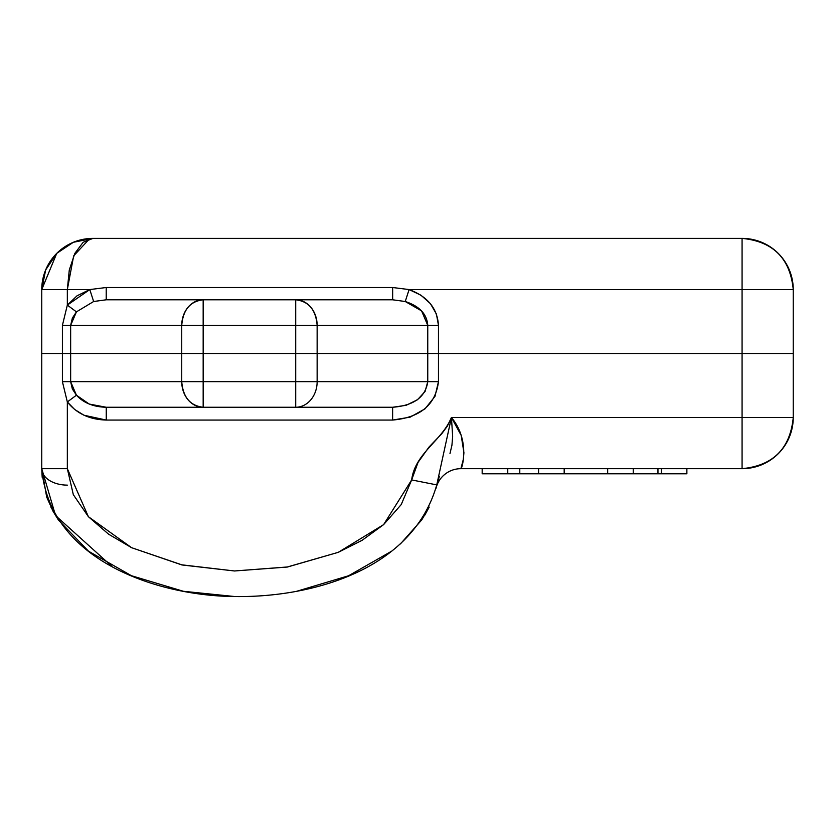 <?xml version="1.0" encoding="UTF-8"?>
<svg xmlns="http://www.w3.org/2000/svg" width="835" height="835" viewBox="0 0 835 835"><rect width="100%" height="100%" fill="white"/><g stroke="black" fill="none" stroke-linecap="round" stroke-linejoin="round"><path stroke-width="1.25" d="M436.047 488.131A25.582 25.582 0 0 1 460.889 468.675L742.075 468.675L742.075 353.529L793.25 353.529L793.25 289.568L793.25 417.5L742.075 417.5L793.25 417.5A51.175 51.175 0 0 1 742.075 468.675L742.075 417.5L451.432 417.5L461.191 435.4L463.926 452.727L463.289 459.5L460.889 468.675L742.075 468.675C773.158 465.638 790.213 448.583 793.25 417.5L793.25 353.529L438.469 353.529L793.25 353.529L742.075 353.529L742.075 417.5L451.432 417.5L447.393 426.09L441.851 433.605L428.908 447.174L418.032 462.413L411.655 479.927L401.238 504.559L383.609 524.63L362.119 540.308L338.269 552.332L287.323 566.986L234.51 570.973L181.79 564.825L131.606 547.697L108.581 534.181L88.385 516.688L73.323 494.664L67.332 468.675L67.332 401.959L74.659 409.484L83.991 415.235L106.254 420.057L392.627 420.057L410.173 417.135L425.046 408.816L434.983 396.364L438.469 381.678L438.469 353.529L41.75 353.529L62.406 353.529L62.406 325.389L67.332 305.099L67.332 289.568L89.794 289.568L77.05 295.799L67.332 305.099L67.332 289.568L89.794 289.568L106.222 287.511L392.659 287.511L409.087 289.568L742.075 289.568L742.075 238.392A51.175 51.175 0 0 1 793.25 289.568C790.213 258.485 773.158 241.419 742.075 238.392L92.925 238.392L742.075 238.392L742.075 289.568L793.25 289.568L742.075 289.568L742.075 353.529L295.715 353.529L295.715 325.389L203.166 325.389L203.166 353.529L427.76 353.529L427.76 325.389L317.143 325.389L317.143 353.529L317.143 325.389L427.76 325.389L421.591 310.902L405.246 301.508L392.659 299.796L106.222 299.796L93.645 301.508L76.434 311.862L72.353 318.083L70.651 325.389L70.651 353.529L181.738 353.529L181.738 325.389L70.651 325.389L181.738 325.389L181.738 353.529L203.166 353.529L203.166 325.389L295.715 325.389L295.715 353.529L62.406 353.529L62.406 325.389L67.332 305.099L89.794 289.568L106.222 287.511L392.659 287.511L409.087 289.568L742.075 289.568L742.075 353.529L438.469 353.529L438.469 325.389L436.413 314.012L430.422 303.658L421.028 295.256L409.087 289.568C427.614 296.477 437.404 308.428 438.469 325.389L438.469 353.529L427.76 353.529L427.76 325.389L438.469 325.389L427.76 325.389C426.946 314.075 419.441 306.121 405.246 301.508L409.087 289.568L405.246 301.508L392.659 299.796L295.715 299.796A25.582 21.428 90 0 1 317.143 325.389L295.715 325.389L317.143 325.389C315.87 309.848 308.731 301.31 295.715 299.796L295.715 325.389L295.715 299.796L203.166 299.796L203.166 325.389L181.738 325.389L203.166 325.389L203.166 299.796C190.15 301.31 183.011 309.848 181.738 325.389A25.582 21.428 -90 0 1 203.166 299.796L106.222 299.796L106.222 287.511L106.222 299.796L93.645 301.508L89.794 289.568L93.645 301.508L76.434 311.862L67.332 305.099L76.434 311.862L70.651 325.389L62.406 325.389L70.651 325.389L70.651 353.529L41.75 353.529L41.75 468.675L46.666 497.002L52.981 511.114M92.925 238.392A51.175 51.175 0 0 0 92.915 238.392L86.402 238.81L73.344 242.286L69.441 244.091L56.738 253.381L41.75 289.568L45.643 269.976L56.738 253.381L73.344 242.286L92.925 238.392L83.135 242.286L74.837 253.381L69.284 269.976L67.332 289.568L73.668 255.865L89.522 238.841M41.75 289.568L41.75 353.529L41.75 289.568L67.332 289.568L41.75 289.568A51.175 51.175 0 0 1 92.915 238.392M392.659 299.796L392.659 287.511L392.659 299.796M53.054 511.26L58.273 519.798M436.027 488.235L436.486 486.189M111.765 566.234L55.548 515.571L41.75 468.675L67.332 468.675L67.332 401.959L62.406 381.678L62.406 353.529L41.75 353.529L41.75 468.675C49.38 559.241 154.736 595.115 232.046 596.503C310.401 598.257 412.323 570.618 436.757 484.895L411.655 479.927L383.609 524.63L338.269 552.332L287.344 567.048L234.51 570.973L181.894 564.951L131.606 547.697L88.385 516.688L67.332 468.675L41.75 468.675L42.251 477.703M58.304 519.85L50.883 507.054L58.304 519.85M424.691 515.341L429.221 507.054L421.8 519.85L400.414 543.94M429.221 507.054L428.658 508.181M67.332 485.125A25.582 16.45 0 0 1 41.75 468.675L42.147 476.712M449.992 453.488L451.933 445.232L452.654 436.298L451.432 417.5C470.95 440.901 461.598 470.22 460.889 468.675A25.582 25.582 0 0 0 436.016 488.277A25.582 25.582 0 0 1 436.037 488.183L451.432 417.5C441.84 440.859 414.985 453.321 411.655 479.927L436.757 484.895L439.408 476.388M317.143 381.678L317.143 353.529L427.76 353.529L427.76 381.678L317.143 381.678L317.143 353.529L295.715 353.529L295.715 381.678L203.166 381.678L203.166 353.529L295.715 353.529L295.715 381.678L317.143 381.678A25.582 21.428 90 0 1 295.715 407.261L392.627 407.261L406.071 405.319L417.469 399.767L425.088 391.469L427.76 381.678L295.715 381.678L295.715 407.261L392.627 407.261C413.816 405.633 425.526 397.105 427.76 381.678L427.76 353.529L438.469 353.529L438.469 381.678L427.76 381.678L438.469 381.678C435.557 404.829 420.276 417.615 392.627 420.057L392.627 407.261L392.627 420.057L106.254 420.057L106.254 407.261L295.715 407.261A25.582 21.428 -90 0 0 317.143 381.678M181.738 353.529L181.738 381.678L70.651 381.678L70.651 353.529L181.738 353.529L181.738 381.678L70.651 381.678L72.342 388.974L76.434 395.205L89.199 404.046L106.254 407.261L295.715 407.261L295.715 381.678L203.166 381.678L203.166 407.261A25.582 21.428 -90 0 1 181.738 381.678C183.011 397.22 190.15 405.747 203.166 407.261L203.166 381.678L181.738 381.678L203.166 381.678L203.166 353.529L181.738 353.529M106.254 420.057C89.585 419.598 76.611 413.565 67.332 401.959L76.434 395.205C83.542 402.94 93.478 406.958 106.254 407.261L106.254 420.057M62.406 381.678L70.651 381.678L76.434 395.205L67.332 401.959L62.406 381.678L62.406 353.529L70.651 353.529L70.651 381.678L62.406 381.678M391.552 551.225L348.665 575.712M348.56 575.764L296.717 591.274M235.136 596.576L183.47 591.295M183.376 591.274L131.439 575.712L88.552 551.225M88.531 551.204L58.325 519.871M519.788 473.789L538.585 473.789L507.764 473.789L507.764 468.675L507.764 473.789L519.788 473.789L519.788 468.675L519.788 473.789M633.264 473.789L633.264 468.675L633.264 473.789L607.671 473.789L607.671 468.675L607.671 473.789L657.959 473.789L657.959 468.675L657.959 473.789L632.377 473.789M482.171 473.789L507.764 473.789L482.171 473.789L482.171 468.675L482.171 473.789M686.871 473.789L686.871 468.675L686.871 473.789L657.959 473.789L686.871 473.789M661.278 468.675L661.278 473.789L661.278 468.675M607.671 473.789L564.178 473.789L564.178 468.675L564.178 473.789L538.585 473.789L607.671 473.789M538.585 468.675L538.585 473.789L538.585 468.675M86.402 238.81L73.344 242.286M56.738 253.381L69.441 244.091M436.287 487.076L436.611 485.615"/></g></svg>
